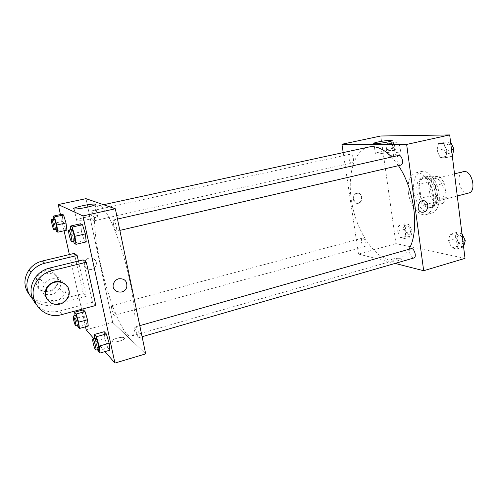 <?xml version="1.0" encoding="UTF-8"?>
<svg xmlns="http://www.w3.org/2000/svg" width="498" height="498" viewBox="0 0 498 498"><rect width="100%" height="100%" fill="white"/><g stroke="black" fill="none" stroke-linecap="round" stroke-linejoin="round"><path stroke-width="0.37" stroke-dasharray="2.49 1.87" d="M463.314 171.686C459.984 172.943 458.534 176.336 458.975 181.876C460.544 189.47 463.787 193.18 468.699 193.019M430.515 189.016C432.133 196.735 435.308 200.551 440.033 200.451C448.262 198.951 442.517 176.155 434.555 178.738C431.361 179.971 430.017 183.395 430.515 189.016M431.162 176.155L439.877 176.722L444.509 183.183L446.333 197.538L443.27 203.24L434.549 202.225L430.11 195.845L428.292 181.932L431.162 176.155L421.993 178.384L430.602 178.994L439.877 176.722M443.27 203.24L434.069 205.643L425.46 204.585L434.549 202.225M430.11 195.845L421.047 198.154L419.185 184.173L428.292 181.932M421.047 198.154L425.46 204.585M434.069 205.643L437.07 199.935L446.333 197.538M430.602 178.994L435.202 185.505L437.07 199.935M421.993 178.384L419.185 184.173M430.017 207.299C419.291 206.645 414.031 178.409 424.358 176.603C435.32 173.018 443.419 205.126 432.071 207.174L430.017 207.299M428.174 207.778L430.222 207.66C441.545 205.624 433.434 173.472 422.503 177.051C418.09 178.77 416.26 183.588 417.007 191.506C418.737 200.713 422.466 206.135 428.174 207.778M435.202 185.505L444.509 183.183M413.819 191.195C415.307 203.806 424.501 215.317 431.785 213.082C437.991 211.563 441.166 200.532 438.296 189.346C435.513 178.135 427.483 169.93 421.302 171.542C415.282 173.883 412.786 180.432 413.819 191.195M408.348 192.564C409.854 205.213 419.011 216.779 426.226 214.557C432.382 213.057 435.501 202.001 432.619 190.778C429.83 179.529 421.837 171.281 415.706 172.874C409.748 175.209 407.289 181.77 408.348 192.564M458.596 242.538L456.878 248.913L451.792 247.904L448.424 240.64L450.061 234.29L455.153 235.174L458.596 242.538L456.878 248.913L451.792 247.904L448.424 240.64L450.061 234.29L455.153 235.174L458.596 242.538L462.891 241.3M447.098 150.664L445.417 157.798L440.325 157.654L436.914 150.514L438.514 143.424L443.606 143.424L447.098 150.664L445.417 157.798L440.325 157.654L436.914 150.514L438.514 143.424L443.606 143.424L447.098 150.664L451.518 149.643M465.014 258.362L395.954 243.628L380.789 135.998M405.907 232.722L404.669 238.53L400.523 237.708L397.622 231.178L398.805 225.395L402.944 226.111L405.907 232.722L404.669 238.53L400.523 237.708L397.622 231.178L398.805 225.395L402.944 226.111L405.907 232.722L412.126 231.022L410.856 236.818L406.673 236.015L403.766 229.516L404.98 223.739L409.163 224.442L412.126 231.022M394.472 149.898L393.277 156.322L389.15 156.21L386.224 149.78L387.363 143.387L391.484 143.393L394.472 149.898L393.277 156.322L389.15 156.21L386.224 149.78L387.363 143.387L391.484 143.393L394.472 149.898L400.865 148.479L399.639 154.884L395.468 154.785L392.536 148.379L393.706 142.005L397.871 141.998L400.865 148.479M395.113 263.417L358.492 254.048L395.954 243.628M392.984 259.01C390.961 259.632 390.214 260.211 390.749 260.759C392.343 262.228 403.305 260.124 401.195 258.748C399.483 258.032 396.744 258.12 392.984 259.01M368.819 147.022C354.302 149.979 347.311 174.232 351.42 200.04C355.914 233.35 378.81 265.297 397.217 259.564C401.855 258.219 405.733 254.808 408.87 249.317M398.444 165.66L391.652 157.019M358.492 254.048L343.203 152.593M398.649 155.432C397.261 155.967 396.688 157.549 396.937 160.182C397.616 163.475 398.898 165.118 400.772 165.118M411.068 248.689C409.916 249.168 409.456 250.506 409.686 252.716C410.464 256.233 411.858 257.989 413.863 257.983M361.411 241.804C362.096 244.898 363.235 246.466 364.822 246.504C367.48 246.006 365.034 237.191 362.494 238.106C361.529 238.511 361.168 239.743 361.411 241.804M353.412 158.607C353.667 161.003 353.238 162.429 352.111 162.877C349.415 163.693 347.467 154.567 350.256 154.162C351.744 154.199 352.796 155.675 353.412 158.607M352.883 199.268L355.485 202.96C360.739 205.574 364.349 195.284 358.865 193.355C355.012 192.788 353.014 194.762 352.883 199.268M353.431 199.343L356.039 203.035C361.293 205.649 364.91 195.353 359.419 193.417C355.56 192.851 353.561 194.824 353.431 199.343M379.364 152.089C385.819 150.801 390.451 150.296 393.258 150.595C396.638 151.33 377.845 154.704 375.38 153.801C374.558 153.465 375.884 152.892 379.364 152.089M392.984 259.004C390.961 259.626 390.214 260.211 390.749 260.753C392.343 262.228 403.305 260.118 401.195 258.748C399.483 258.026 396.744 258.113 392.984 259.004M100.048 261.848C107.904 299.211 123.803 338.634 131.348 336.082C137.498 335.011 135.923 304.004 126.791 267.949C117.727 231.881 104.399 203.838 98.48 205.811C92.46 206.944 93.68 232.753 100.048 261.848M93.618 216.337C94.159 219.045 94.215 220.552 93.792 220.875C92.734 221.355 90.25 210.934 91.42 210.915C92.086 211.183 92.821 212.995 93.618 216.337M135.948 330.965C136.931 335.036 137.89 337.271 138.824 337.669C140.231 337.557 137.143 326.097 135.886 326.756C135.431 327.062 135.45 328.462 135.948 330.965M111.869 309.557C112.716 313.08 113.507 315.016 114.235 315.365C115.349 315.321 112.697 305.174 111.714 305.704C111.347 305.971 111.403 307.254 111.869 309.557M113.65 225.021C114.552 228.843 115.436 230.91 116.302 231.215C117.796 231.172 114.951 219.332 113.588 219.942C113.046 220.328 113.065 222.021 113.65 225.021M112.691 322.418L145.684 353.873L112.691 322.418L85.967 198.658L112.691 322.418L86.166 329.794M394.273 148.398C394.858 151.249 395.954 152.668 397.566 152.668C400.573 152.22 398.711 143.312 395.792 144.177C394.559 144.65 394.055 146.057 394.273 148.398M393.277 156.322L399.639 154.884M389.15 156.21L395.468 154.785M386.224 149.78L392.536 148.379M387.363 143.387L393.706 142.005M391.484 143.393L397.871 141.998M394.285 148.398C394.87 151.243 395.966 152.668 397.578 152.668C400.585 152.22 398.73 143.306 395.804 144.171C394.572 144.644 394.067 146.051 394.285 148.398M452.309 155.999L447.123 156.067L443.706 148.964L445.349 141.893L450.584 142.079M445.847 148.989C446.488 152.189 447.82 153.764 449.831 153.72C453.529 153.11 451.4 143.243 447.802 144.308C446.295 144.862 445.648 146.424 445.847 148.989M445.417 157.798L452.259 156.198M440.325 157.654L447.123 156.067M436.914 150.514L443.706 148.964M438.514 143.424L445.349 141.893M443.606 143.424L450.485 141.88M445.859 148.983C446.507 152.183 447.833 153.764 449.843 153.714C453.541 153.11 451.418 143.243 447.814 144.308C446.314 144.862 445.66 146.418 445.859 148.983M405.509 229.827C406.169 232.846 407.358 234.353 409.07 234.346C411.946 233.78 409.543 225.202 406.779 226.173C405.727 226.596 405.304 227.816 405.509 229.827M404.669 238.53L410.856 236.818M400.523 237.708L406.673 236.015M397.622 231.178L403.766 229.516M398.805 225.395L404.98 223.739M402.944 226.111L409.163 224.442M405.521 229.827C406.181 232.84 407.37 234.346 409.088 234.34C411.958 233.774 409.555 225.196 406.791 226.167C405.745 226.59 405.322 227.81 405.521 229.827M463.576 246.796L458.397 245.987L455.016 238.76L456.697 232.423L461.926 233.494M457.158 239.146C457.905 242.57 459.355 244.25 461.503 244.182C465.008 243.416 462.107 233.96 458.745 235.168C457.494 235.666 456.965 236.992 457.158 239.146C457.917 242.563 459.368 244.244 461.515 244.176C465.02 243.41 462.125 233.954 458.758 235.162C457.513 235.66 456.983 236.986 457.17 239.14M456.878 248.913L463.526 246.977M451.792 247.904L458.397 245.987M448.424 240.64L455.016 238.76M450.061 234.29L456.697 232.423M455.153 235.174L461.827 233.288M55.857 229.391L54.033 223.297L53.454 219.238M54.182 219.076C53.884 219.388 54.027 220.913 54.612 223.658C55.427 227.051 56.106 228.899 56.641 229.217M56.411 231.24L65.443 229.205L66.937 230.113L65.443 229.205L63.053 221.305L62.101 214.202L63.053 221.305L54.033 223.297M73.561 241.144L71.401 234.066L70.841 229.622M71.774 229.41C71.382 229.759 71.5 231.464 72.142 234.527C73.075 238.424 73.891 240.546 74.576 240.908M74.158 243.117L84.318 240.746L86.241 241.922L84.318 240.746L81.529 231.751L80.608 223.77L81.529 231.751L71.401 234.066M77.532 325.449L75.472 318.502L75.08 315.576M75.764 315.396L76.132 319.262C77.003 322.847 77.732 324.839 78.317 325.238M77.862 326.57L86.59 324.161L88.264 326.034L86.59 324.161L84.181 316.137L83.409 309.862L84.181 316.137L75.472 318.502M97.645 349.602L95.174 341.404L94.825 338.403M95.703 338.154C95.367 338.428 95.473 339.835 96.014 342.381C97.029 346.533 97.907 348.843 98.654 349.31M97.95 350.617L107.717 347.785L109.859 350.181L107.717 347.785L104.916 338.628L104.2 331.705L104.916 338.628L95.174 341.404M91.613 269.418C86.328 269.655 84.031 267.183 84.735 262.004C86.945 254.97 98.361 258.12 96.102 265.085C95.392 267.314 93.898 268.758 91.613 269.418C93.898 268.758 95.392 267.314 96.102 265.085C98.361 258.12 86.945 254.97 84.735 262.004C84.031 267.183 86.322 269.655 91.613 269.418M85.5 326.8L81.815 310.291M81.585 309.277L69.384 254.571M64.068 230.767L60.451 214.557M89.242 219.276C96.158 217.614 98.909 216.468 97.496 215.846C93.761 214.868 71.998 220.041 76.748 220.807C79.064 221.062 83.228 220.552 89.242 219.276M118.729 278.756C116.252 279.478 114.54 281.04 113.6 283.449L113.6 283.449M112.106 341.41L112.324 341.578C114.789 343.265 127.183 339.225 124.151 337.744C121.904 336.144 110.139 339.704 112.106 341.41C110.139 339.704 121.904 336.144 124.151 337.744C127.183 339.225 114.789 343.265 112.324 341.578L112.106 341.41M105.022 351.588L93.854 338.684M107.717 347.785L104.916 338.628M84.318 240.746L81.529 231.751M65.443 229.205L63.053 221.305M86.59 324.161L84.181 316.137M95.815 305.473L92.485 302.311L83.154 259.906M29.444 294.903C35.377 301.39 42.822 303.649 51.767 301.688L83.222 293.527L86.191 296.347L78.385 261.064M83.222 293.527L74.314 253.389M45.604 294.318C51.599 295.607 56.199 293.652 59.393 288.448C65.985 276.857 46.943 267.09 39.971 278.718C38.365 281.283 37.86 283.997 38.477 286.854C39.423 290.421 41.67 292.868 45.218 294.194M86.191 296.347L54.189 304.708C45.922 306.606 38.782 304.788 32.775 299.267M46.613 298.333C53.803 302.547 59.835 301.172 64.721 294.2C71.569 282.142 51.829 272.045 44.59 284.146C42.921 286.823 42.398 289.643 43.033 292.606L46.345 298.109M35.831 304.141C42.1 310.901 49.931 313.223 59.318 311.107L92.485 302.311M45.741 291.921C50.715 292.033 54.431 289.973 56.872 285.734C63.352 274.361 44.633 264.755 37.792 276.153C36.211 278.675 35.725 281.333 36.323 284.14C37.599 288.529 40.575 291.106 45.262 291.878M45.822 291.486C50.597 291.423 54.139 289.357 56.461 285.292C62.922 273.956 44.26 264.37 37.437 275.736C35.862 278.245 35.377 280.903 35.974 283.692C37.319 288.236 40.431 290.826 45.324 291.454M47.64 300.057C52.564 306.394 64.118 304.689 67.554 297.25C68.755 294.816 69.085 292.32 68.537 289.755L65.941 284.856M54.189 304.708L51.767 301.688M62.038 314.506L59.318 311.107M454.525 173.839L434.555 178.738M457.27 195.982L440.033 200.451M430.222 207.66L432.071 207.174M422.503 177.051L424.358 176.603M426.226 214.557L431.785 213.082M415.706 172.874L421.302 171.542M359.419 193.417L358.865 193.355M356.039 203.035L355.485 202.96M393.258 150.595L391.901 140.797M375.38 153.801L373.923 143.592M131.348 336.082L397.217 259.564M98.48 205.811L103.534 204.715M350.256 154.162L91.42 210.915M352.111 162.877L93.792 220.875M138.824 337.669L142.092 336.723M135.886 326.756L139.776 325.655M114.235 315.365L364.822 246.504M111.714 305.704L362.494 238.106M116.302 231.215L119.85 230.387M113.588 219.942L117.478 219.064M74.14 208.936L76.748 220.807M95.13 204.784L97.496 215.846M39.971 278.718L44.59 284.146M59.393 288.448L64.721 294.2M37.437 275.736L37.792 276.153M56.461 285.292L56.872 285.734M68.033 297.773L67.554 297.25"/><path stroke-width="0.75" d="M457.27 195.982L468.699 193.019C477.271 191.413 471.625 169.027 463.314 171.686L454.525 173.839M343.203 152.593L341.952 144.252L380.789 135.998L449.694 134.933L465.014 258.362L423.68 270.725L395.113 263.417M408.87 249.317C419.764 231.601 414.822 189.333 398.444 165.66M391.652 157.019C383.653 148.865 376.046 145.534 368.819 147.022L103.534 204.715M341.952 144.252L406.648 144.439L423.68 270.725M119.85 230.387L400.772 165.118C404.208 164.583 401.986 154.417 398.649 155.432L117.478 219.064M142.092 336.723L413.863 257.983C417.119 257.298 414.18 247.55 411.068 248.689L139.776 325.655M406.648 144.439L449.694 134.933M377.932 141.998C384.406 140.722 389.044 140.187 391.845 140.392C395.213 140.978 376.37 144.345 373.923 143.592C373.108 143.306 374.446 142.777 377.932 141.998M427.819 205.307C427.577 210.598 425.292 212.851 420.966 212.061C415.214 209.72 419.173 198.341 424.813 200.987C426.481 201.752 427.483 203.196 427.819 205.307C427.577 210.598 425.292 212.851 420.966 212.061C415.214 209.72 419.173 198.341 424.813 200.987C426.481 201.752 427.483 203.196 427.819 205.307M60.451 214.557L58.222 204.56L85.967 198.658L115.324 208.774L145.684 353.873L114.951 363.067L105.022 351.588M450.584 142.079L453.983 149.083L452.309 155.999M451.518 149.643L453.983 149.083M461.926 233.494L465.281 240.615L463.576 246.796M462.891 241.3L465.281 240.615M53.454 219.238L53.018 216.176L54.394 216.96L56.809 225.021L57.812 232.18L56.411 231.24L55.857 229.391M54.027 229.802L56.641 229.217C57.538 229.292 54.961 218.641 54.182 219.076L51.568 219.655C51.269 219.96 51.419 221.486 52.01 224.237C52.832 227.63 53.504 229.485 54.027 229.802C54.905 229.883 52.321 219.213 51.568 219.655M56.809 225.021L66.004 222.973L66.937 230.113L57.812 232.18M53.018 216.176L62.101 214.202L63.563 214.955L66.004 222.973L66.937 230.113M54.394 216.96L63.563 214.955L66.004 222.973M70.841 229.622L70.386 226.067L72.16 227.076L74.98 236.282L75.97 244.325L74.158 243.117L73.561 241.144M71.631 241.592L74.576 240.908C75.721 240.957 72.783 228.868 71.774 229.41L68.824 230.076C68.438 230.425 68.568 232.13 69.216 235.193C70.156 239.096 70.959 241.231 71.631 241.592C72.758 241.648 69.807 229.541 68.824 230.076M74.98 236.282L85.339 233.898L86.241 241.922L75.97 244.325M70.386 226.067L80.608 223.77L82.494 224.747L85.339 233.898L86.241 241.922M72.16 227.076L82.494 224.747L85.339 233.898M75.08 315.576L74.632 312.215L76.194 313.977L78.628 322.169L79.456 328.475L77.862 326.57L77.532 325.449M75.789 325.929L78.317 325.238C79.17 325.269 76.487 314.929 75.764 315.396L73.237 316.074L73.617 319.946C74.495 323.532 75.217 325.53 75.789 325.929C76.624 325.972 73.941 315.614 73.237 316.074M78.628 322.169L87.505 319.741L88.264 326.034L79.456 328.475M74.632 312.215L83.409 309.862L85.052 311.592L87.505 319.741L88.264 326.034M76.194 313.977L85.052 311.592L87.505 319.741M94.825 338.403L94.377 334.475L96.382 336.735L99.22 346.11L99.986 353.057L97.95 350.617L97.645 349.602M95.828 350.125L98.654 349.31C99.737 349.297 96.631 337.582 95.703 338.154L92.871 338.964C92.547 339.231 92.653 340.638 93.201 343.184C94.215 347.343 95.087 349.658 95.828 350.125C96.88 350.125 93.773 338.391 92.871 338.964M99.22 346.11L109.174 343.24L109.859 350.181L99.986 353.057M94.377 334.475L104.2 331.705L106.311 333.921L109.174 343.24L109.859 350.181M96.382 336.735L106.311 333.921L109.174 343.24M93.854 338.684L86.166 329.794L85.5 326.8M81.815 310.291L81.585 309.277M69.384 254.571L64.068 230.767M86.658 207.324C80.62 208.581 76.449 209.116 74.14 208.936C69.421 208.345 91.283 203.327 94.987 204.124C96.382 204.647 93.605 205.718 86.658 207.324M58.222 204.56L82.929 215.927L115.324 208.774L145.684 353.873M85.967 198.658L115.324 208.774M118.729 278.756C124.6 278.37 127.283 281.09 126.785 286.91C124.649 295.887 110.214 292.189 113.6 283.449C114.54 281.04 116.252 279.478 118.729 278.756C124.6 278.37 127.283 281.09 126.785 286.91L126.785 286.91C124.649 295.887 110.214 292.189 113.6 283.449M82.929 215.927L114.951 363.067M104.2 331.705L106.311 333.921M80.608 223.77L82.494 224.747M62.101 214.202L63.563 214.955M83.409 309.862L85.052 311.592M86.341 262.253L52.022 270.638C46.065 272.169 41.259 275.388 37.599 280.287C24.489 296.852 42.168 320.911 62.038 314.506L95.815 305.473L86.341 262.253L83.154 259.906L49.47 268.086C43.625 269.58 38.912 272.73 35.321 277.523C29.401 286.798 29.569 295.669 35.831 304.141M78.385 261.064L77.153 255.48L74.314 253.389L42.398 261.002C36.871 262.396 32.407 265.347 29.015 269.866C23.443 278.544 23.58 286.892 29.444 294.903M45.218 294.194L45.604 294.318M77.153 255.48L44.671 263.274L42.398 261.002M32.775 299.267C25.566 290.975 24.987 281.993 31.038 272.319C34.493 267.712 39.037 264.699 44.671 263.274M45.262 291.878L45.741 291.921M45.324 291.454L45.822 291.486M65.941 284.856C59.237 279.615 52.937 280.337 47.042 287.029C44.397 291.635 44.596 295.974 47.64 300.057M69.023 290.253C69.571 292.824 69.241 295.333 68.033 297.773C63.999 303.948 58.534 305.828 51.649 303.394C45.561 299.466 44.166 294.175 47.459 287.52C52.614 278.768 67.398 280.76 69.023 290.253M52.022 270.638L49.47 268.086M391.901 140.797L391.845 140.392M94.987 204.124L95.13 204.784M47.459 287.52L47.042 287.029M31.038 272.319L29.015 269.866M37.599 280.287L35.321 277.523"/></g></svg>
